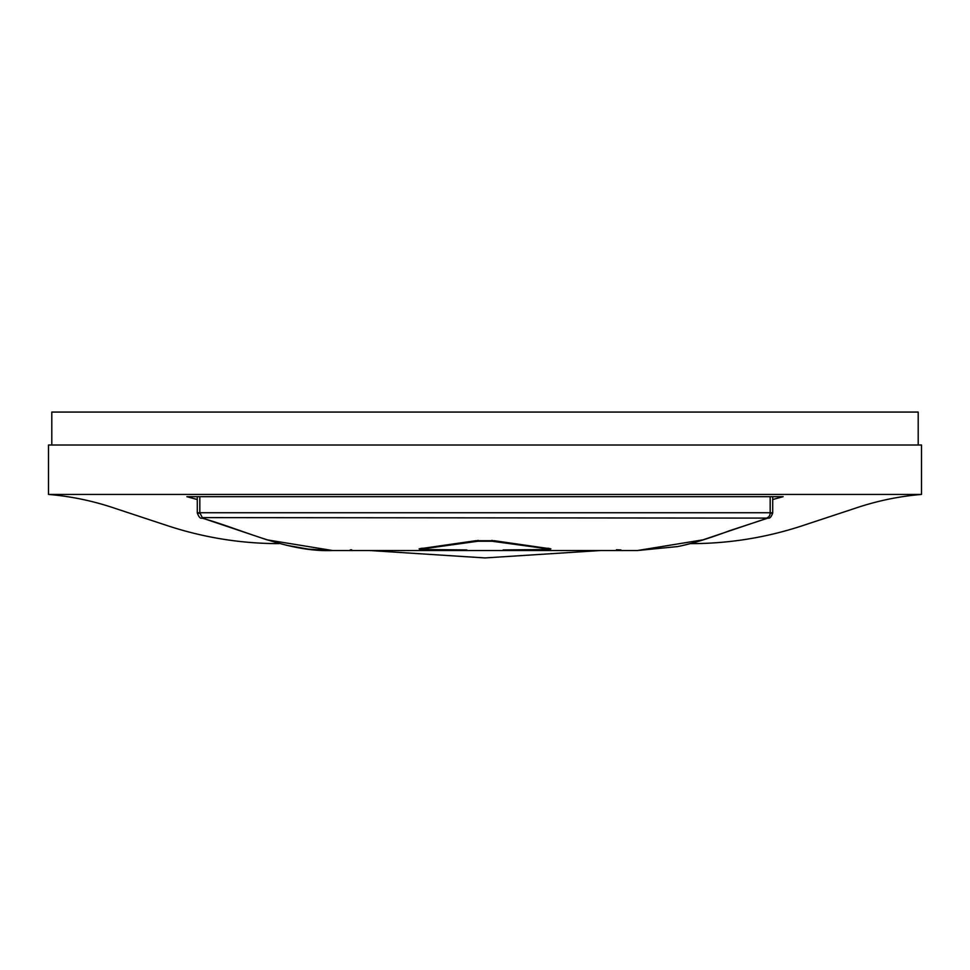 <?xml version="1.0" encoding="UTF-8"?>
<svg xmlns="http://www.w3.org/2000/svg" width="970" height="970" viewBox="0 0 970 970"><rect width="100%" height="100%" fill="white"/><g stroke="black" fill="none" stroke-linecap="round" stroke-linejoin="round"><path stroke-width="1.45" d="M620.982 549.942L616.411 549.772M351.71 549.808L350.255 549.869M199.82 496.688L199.82 512.742C196.51 512.778 196.473 512.96 199.699 513.312M770.301 513.312C773.526 512.96 773.49 512.778 770.18 512.742L199.82 512.742L202.597 518.174L267.017 539.841L332.589 550.524C287.581 552.354 244.404 530.117 202.002 518.101L202.597 518.174M772.714 496.688L772.714 512.912C771.38 516.877 769.804 518.611 767.997 518.101L202.681 517.616M767.997 518.101L729.404 530.772C719.061 534.628 695.769 543.176 677.399 546.595L637.423 550.524L702.983 539.841L767.403 518.174M550.887 548.875L494.288 540.714L475.712 540.714L419.113 548.875M547.977 548.268C553.118 548.996 550.802 549.505 541.005 549.784L503.115 550.099M491.972 540.326L491.972 541.224L545.649 548.559C549.093 549.02 547.541 549.359 541.005 549.578L503.115 549.929M545.649 548.074L547.589 548.947L547.589 548.232M491.972 541.224L478.028 541.224L422.411 548.947L422.411 548.232M424.351 548.074L424.351 548.559C420.907 549.02 422.459 549.359 428.995 549.578L466.885 549.929L428.995 549.784C419.198 549.505 416.882 548.996 422.023 548.268M369.437 550.524L485 557.932L600.563 550.524M51.798 445.012L51.798 412.068L918.202 412.068L918.202 445.012M921.5 494.433L48.5 494.433L48.5 445.012L921.5 445.012L921.5 494.433C898.802 496.337 876.613 500.981 854.922 508.365L800.941 526.201C765.136 537.792 728.519 543.6 691.101 543.624L691.089 543.624M772.714 499.526L783.154 496.688L186.846 496.688L197.286 499.526M770.18 496.688L770.18 512.742A4.947 3.419 90 0 1 767.318 517.616M478.028 540.326L478.028 541.224M286.223 545.225L308.278 549.105L331.182 550.524M683.802 545.213L690.24 543.624M197.286 496.688L197.286 512.912C198.814 517.058 200.378 518.792 202.002 518.101M637.411 550.524L332.589 550.524M278.911 543.624L278.899 543.624C241.481 543.6 204.864 537.792 169.059 526.201L115.078 508.365C93.387 500.981 71.198 496.337 48.5 494.433"/></g></svg>
